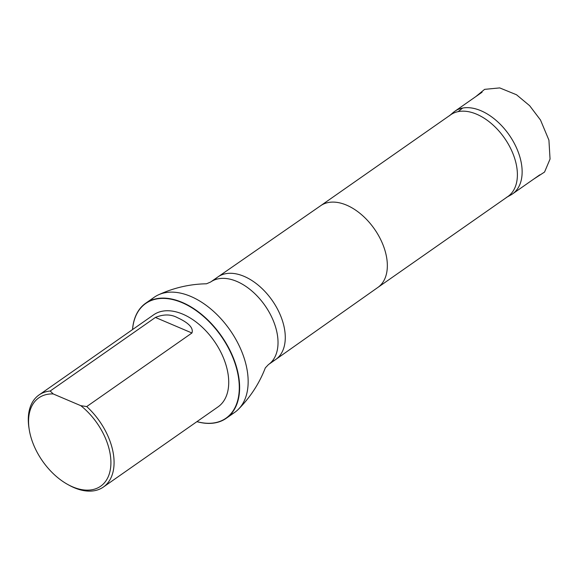 <?xml version="1.0" encoding="UTF-8"?>
<svg xmlns="http://www.w3.org/2000/svg" width="579" height="579" viewBox="0 0 579 579"><rect width="100%" height="100%" fill="white"/><g stroke="black" fill="none" stroke-linecap="round" stroke-linejoin="round"><path stroke-width="0.87" d="M508.536 196.049A50.395 31.027 -125 0 0 510.96 194.899A50.395 31.027 -125 0 0 512.531 193.907A50.395 31.027 -125 0 0 509.079 134.827A50.395 31.027 -125 0 0 454.776 111.306A50.395 31.027 -125 0 0 453.299 112.442A50.395 31.027 -125 0 0 451.388 114.324M80.792 405.676A53.927 33.198 55 0 1 110.386 469.287A53.927 33.198 55 0 1 67.765 484.485A53.927 33.198 55 0 1 29.189 429.314A53.927 33.198 55 0 1 53.217 393.944L80.792 405.676L86.72 406.567A56.17 34.581 55 0 1 113.969 459.234A56.17 34.581 55 0 1 103.373 487.055A56.17 34.581 55 0 1 69.133 485.238A56.17 34.581 55 0 1 68.445 484.855M29.073 428.554A56.17 34.581 55 0 1 28.95 427.772A56.17 34.581 55 0 1 38.996 394.987A56.17 34.581 55 0 1 50.192 391.02L155.411 317.444C163.64 314.05 171.044 314.158 177.637 317.77C183.304 320.368 194.363 326.165 191.939 332.997L86.72 406.567M53.217 393.944L50.192 391.02M38.996 394.987L153.645 314.817A56.17 34.581 55 0 1 199.56 324.805A56.17 34.581 55 0 1 228.618 379.064A56.17 34.581 55 0 1 218.03 406.885L103.373 487.055M506.321 197.504A49.881 30.709 -125 0 0 507.884 196.527A49.881 30.709 -125 0 0 504.468 138.055A49.881 30.709 -125 0 0 450.715 114.772A49.881 30.709 -125 0 0 449.261 115.901M230.203 414.897A70.225 43.237 -125 0 0 234.77 412.328A70.225 43.237 -125 0 0 238.418 409.259A70.225 43.237 -125 0 0 229.957 330.001A70.225 43.237 -125 0 0 158.414 294.849A70.225 43.237 -125 0 0 154.282 297.222A70.225 43.237 -125 0 0 150.301 300.631M132.569 329.552A70.001 43.099 55 0 1 185.048 304.011A70.001 43.099 55 0 1 238.953 381.105A70.001 43.099 55 0 1 196.954 421.621M132.526 329.581A70.225 43.237 55 0 1 145.742 303.193A70.225 43.237 55 0 1 221.417 335.972A70.225 43.237 55 0 1 226.23 418.306A70.225 43.237 55 0 1 196.903 421.657M507.884 196.527L377.834 287.459A49.881 30.709 -125 0 0 377.899 287.416A49.881 30.709 -125 0 0 374.418 228.987A49.881 30.709 -125 0 0 320.737 205.661A49.881 30.709 -125 0 0 320.672 205.704M271.746 361.643A50.395 31.027 -125 0 0 275.669 359.53A50.395 31.027 -125 0 0 275.734 359.487A50.395 31.027 -125 0 0 272.217 300.45A50.395 31.027 -125 0 0 217.979 276.885A50.395 31.027 -125 0 0 217.914 276.928A50.395 31.027 -125 0 0 214.577 279.889M275.669 359.53L268.417 364.604A50.395 31.027 -125 0 0 264.965 305.524A50.395 31.027 -125 0 0 210.655 282.002L217.914 276.928M191.939 332.997L155.411 317.444M462.635 108.049L458.134 111.624M475.931 96.505L484.623 89.354L499.706 87.907L516.511 94.761L529.655 105.711L540.511 120.041L548.921 140.132L550.05 159.051L544.557 172.05L533.628 179.157M512.531 193.907L539.838 174.815M454.776 111.306L482.075 92.213M67.765 484.485L69.133 485.238M29.189 429.314L28.95 427.772M507.124 197.055L510.96 194.899M449.963 115.301L453.299 112.442M320.701 205.683L450.715 114.772M320.737 205.661L217.979 276.885M377.899 287.416L275.734 359.487M268.417 364.604L265.312 367.897C259.363 383.378 250.396 397.165 238.418 409.259M210.655 282.002L206.5 283.79C189.912 284.065 173.888 287.749 158.414 294.849M226.23 418.306L234.77 412.328M145.742 303.193L154.282 297.222"/></g></svg>
